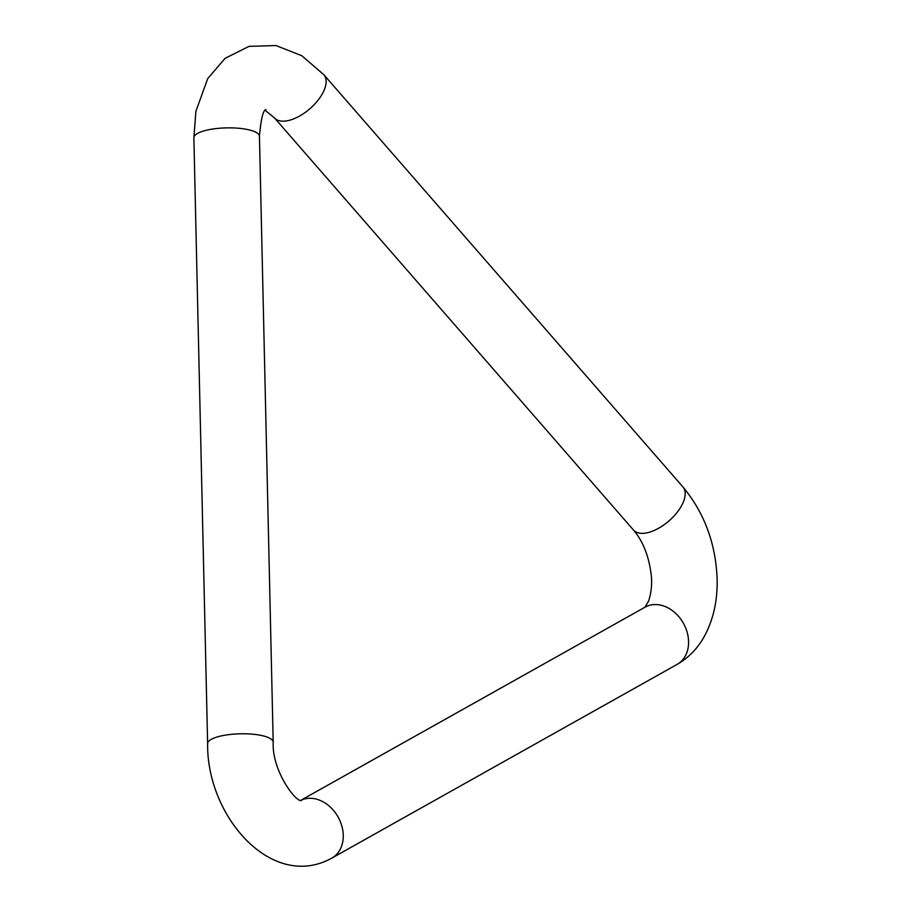 <?xml version="1.0" encoding="UTF-8"?>
<svg xmlns="http://www.w3.org/2000/svg" width="911" height="911" viewBox="0 0 911 911"><rect width="100%" height="100%" fill="white"/><g stroke="black" fill="none" stroke-linecap="round" stroke-linejoin="round"><path stroke-width="1.37" d="M251.732 130.603A32.796 9.144 -1.3 0 1 259.441 136.286L273.198 742.192A32.796 9.144 -1.3 0 0 265.477 736.521A32.796 9.144 -1.3 0 0 229.06 734.596A32.796 9.144 -1.3 0 0 207.628 743.683L193.872 137.766A32.796 9.144 -1.3 0 1 215.315 128.679A32.796 9.144 -1.3 0 1 251.732 130.603M193.872 137.766L195.888 111.244L207.731 78.551L225.119 58.304L249.113 46.347L275.965 45.55L301.837 55.742L323.906 74.793L682.965 486.975C704.385 512.847 715.773 543.56 717.128 579.111C717.652 600.6 713.347 619.776 704.203 636.63C697.575 648.53 688.568 657.776 677.18 664.358L331.855 858.094A32.796 25.542 -119.3 0 0 340.885 823.077A32.796 25.542 -119.3 0 0 300.903 800.302M677.18 664.358A32.796 25.542 -119.3 0 0 686.199 629.33A32.796 25.542 -119.3 0 0 645.079 607.159L300.846 800.291M682.965 486.975A32.796 16.387 138.9 0 1 683.307 502.098A32.796 16.387 138.9 0 1 658.687 528.198A32.796 16.387 138.9 0 1 633.509 530.054C643.018 541.248 648.928 556.234 651.24 575.046C652.242 583.632 651.365 592.298 648.609 601.044L644.977 607.216M323.906 74.793A32.796 16.387 138.9 0 1 324.248 89.916A32.796 16.387 138.9 0 1 299.617 116.027A32.796 16.387 138.9 0 1 274.45 117.883L633.509 530.054M301.53 800.484C296.576 803.115 271.797 771.207 273.198 742.192M331.855 858.094C271.854 891.436 206.615 816.233 207.628 743.683M259.441 136.286C260.99 118.749 263.177 109.855 266.012 109.582M265.238 110.413L274.45 117.883"/></g></svg>
